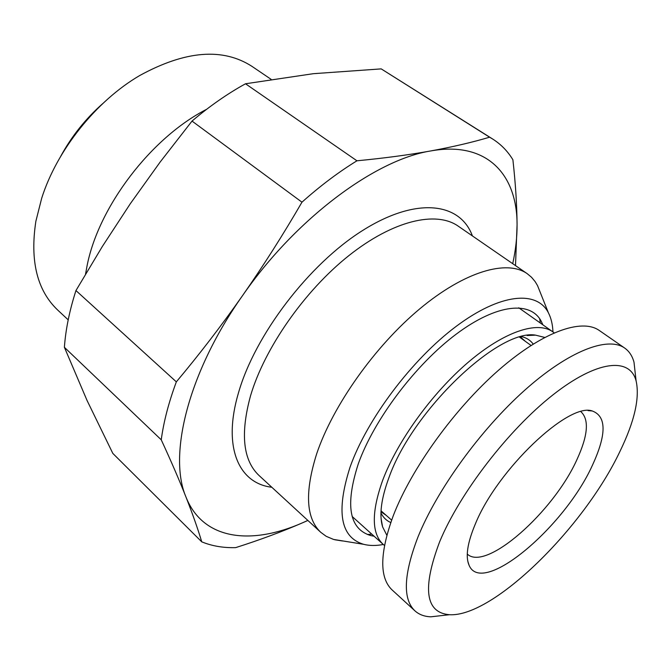 <?xml version="1.0" encoding="UTF-8"?>
<svg xmlns="http://www.w3.org/2000/svg" width="671" height="671" viewBox="0 0 671 671"><rect width="100%" height="100%" fill="white"/><g stroke="black" fill="none" stroke-linecap="round" stroke-linejoin="round"><path stroke-width="1.01" d="M544.676 337.421L535.601 335.148C498.922 328.404 412.38 410.61 388.903 477.735C381.178 498.662 379.073 515.043 382.596 526.869L386.823 535.215M554.129 332.858L552.753 331.793C537.412 320.704 504.198 331.482 468.022 362.441C431.898 393.34 397.207 441.476 382.629 480.436C371.373 512.199 371.549 533.504 383.133 544.34L384.475 545.448M552.753 331.793L518.75 307.788M352.183 516.511L383.133 544.34M539.66 318.691L540.314 322.969M371.768 534.175L367.456 534.485M542.831 324.756L541.447 321.677C530.895 300.658 497.068 303.544 456.263 334.124C415.525 364.546 374.124 419.492 358.322 463.736C344.969 505.12 349.121 529.058 370.761 535.567L374.074 536.23M552.954 331.935C552.652 324.47 551.134 318.088 548.392 312.77C536.959 290.182 500.407 293.193 456.121 326.408C411.902 359.446 366.962 419.241 350.052 467.133C335.886 511.604 340.407 537.328 363.615 544.307L333.554 539.434L326.19 536.305L320.772 532.321C305.968 518.339 304.6 492.162 316.687 453.781C332.858 405.636 374.896 346.202 419.853 308.769C464.869 271.252 506.899 259.375 527.196 273.659L458.125 226.085C436.091 210.635 393.198 220.398 348.845 255.634C304.55 290.795 264.575 348.132 250.543 395.764C240.176 433.793 243.019 460.381 259.065 475.521L320.772 532.321M383.317 544.5C375.97 545.867 369.402 545.8 363.615 544.307M540.482 292.975L537.521 285.578L535.131 281.585L531.507 277.249L527.196 273.659M342.554 540.985L334.686 539.744M307.838 520.419L302.889 522.65C251.39 545.498 203.053 540.256 185.976 497.035C168.018 455.215 188.081 372.682 242.416 295.802C295.752 218.561 375.357 159.698 430.715 150.95C487.121 140.709 517.24 174.619 517.073 224.819C517.131 237.064 515.68 250.023 512.719 263.686M492.724 139.056L489.587 137.203C472.376 142.319 452.749 146.899 430.715 150.95C408.681 154.917 384.097 158.197 356.947 160.797L245.502 83.774L313.315 73.693L381.212 68.887L492.724 139.056C501.036 144.366 507.754 151.269 512.896 159.765C515.529 183.418 516.93 205.1 517.073 224.819L515.504 265.599M307.872 520.453L302.889 522.65C282.332 531.6 259.929 539.92 235.664 547.628C223.25 547.964 211.935 546.035 201.745 541.832C197.811 528.74 192.552 513.81 185.976 497.035C179.325 480.193 171.088 461.12 161.241 439.807L64.391 347.301C65.657 329.486 69.516 310.572 75.949 290.56L102.328 246.509L130.283 203.749L160.134 162.063L192.015 121.082L301.967 202.181C320.268 185.85 338.595 172.061 356.947 160.797M381.212 68.887L489.587 137.203M206.601 109.314C150.874 137.781 98.159 207.238 86.936 266.513L85.552 274.095M271.092 79.329L252.078 66.437C222.814 47.498 185.313 50.551 139.585 75.605C96.104 101.044 56.825 150.262 41.669 198.306L35.873 221.237C29.834 260.86 37.098 290.459 57.681 310.036L68.207 319.857M60.751 156.226C71.68 136.205 85.695 118.65 102.789 103.552M580.893 411.684L580.91 411.692C589.297 419.509 588.022 435.378 577.068 459.308C553.751 511.705 485.997 572.036 467.284 554.07L467.276 554.061M592.392 465.322C606.643 434.422 606.601 416.305 592.267 410.971C568.572 402.214 497.37 469.65 475.37 523.908C467.393 542.881 465.305 556.678 469.096 565.301C482.223 596.863 564.596 527.062 592.392 465.322M449.427 614.72C493.143 617.387 583.753 527.775 619.878 451.566C634.523 421.438 639.924 397.861 636.083 380.818C629.876 357.039 597.005 360.059 552.577 395.169C508.249 430.069 459.71 493.202 439.639 541.799C422.093 588.333 425.355 612.64 449.427 614.72L430.816 616.817C424.357 616.557 419.073 614.577 414.946 610.862C402.558 599.161 403.573 574.527 417.991 536.951C436.938 489.905 480.495 429.725 524.63 390.304C568.823 350.807 607.834 336.079 624.676 348.056C629.205 351.252 632.317 355.974 634.003 362.206L635.512 375.743M444.345 615.29L430.816 616.817M414.946 610.862L392.158 589.994C379.241 577.798 379.643 552.946 393.374 515.445C411.474 468.509 454.275 409.067 498.226 370.509C542.243 331.868 581.69 317.987 599.27 330.467L624.676 348.056M245.502 83.774C227.444 93.73 209.612 106.161 192.015 121.082M201.745 541.832L112.829 453.411L87.045 400.461L64.391 347.301M75.949 290.56L176.339 381.858C168.681 402.516 163.649 421.833 161.241 439.807M176.339 381.858C199.413 354.355 221.438 325.67 242.416 295.802C263.309 265.85 283.162 234.64 301.967 202.181M386.202 515.362L381.136 511.839M525.183 341.212L520.621 337.06M533.193 344.064C530.409 340.298 526.576 337.823 521.686 336.624M390.757 522.541C386.471 520.671 383.2 517.475 380.952 512.98M472.401 235.915C460.222 202.508 416.574 196.452 362.717 230.438C308.945 264.139 254.963 334.913 238.448 392.938C222.361 447.372 238.801 483.388 271.814 487.255M381.69 512.359L380.994 511.688M521.25 337.479L520.436 336.959M527.104 335.534L535.601 335.148M381.086 518.498L382.596 526.869M548.392 312.77L537.521 285.578M588.022 410.602L592.267 410.971M467.796 561.241L469.096 565.301M636.083 380.818L634.003 362.206M381.036 510.832L391.621 520.117M519.614 337.186L531.013 345.439"/></g></svg>
